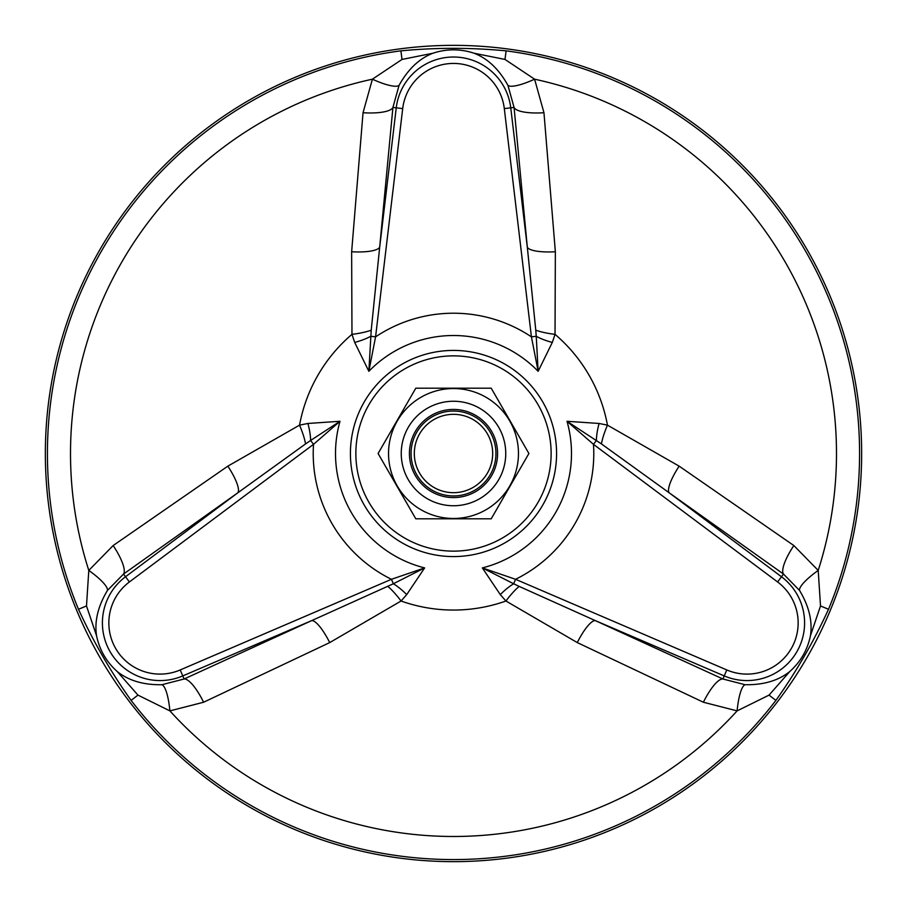 <?xml version="1.0" encoding="UTF-8"?>
<svg xmlns="http://www.w3.org/2000/svg" width="907" height="907" viewBox="0 0 907 907"><rect width="100%" height="100%" fill="white"/><g stroke="black" fill="none" stroke-linecap="round" stroke-linejoin="round"><path stroke-width="1.36" d="M509.757 485.982A64.953 64.953 0 0 1 397.243 485.982A64.953 64.953 0 0 1 453.5 388.547A64.953 64.953 0 0 1 509.757 485.982M528.906 453.5L491.209 518.804L415.791 518.804L378.094 453.5L415.791 388.196L491.209 388.196L528.906 453.5M408.252 427.378A52.243 52.243 0 0 0 427.378 498.748A52.243 52.243 0 0 0 498.748 479.622A52.243 52.243 0 0 0 479.622 408.252A52.243 52.243 0 0 0 408.252 427.378M415.327 431.46A44.08 44.08 0 0 0 453.5 497.58A44.08 44.08 0 0 0 491.673 431.46A44.08 44.08 0 0 0 415.327 431.46M490.256 474.724A42.448 42.448 0 0 0 474.724 416.744A42.448 42.448 0 0 0 416.744 432.276A42.448 42.448 0 0 0 432.276 490.256A42.448 42.448 0 0 0 490.256 474.724M419.567 433.909A39.182 39.182 0 0 0 453.5 492.682A39.182 39.182 0 0 0 487.433 433.909A39.182 39.182 0 0 0 419.567 433.909M519.167 586.41A32.652 7.744 -55.6 0 0 505.936 601.012L500.29 594.607L482.354 567.907L515.561 579.301L513.645 583.768L519.167 586.41L595.275 620.592L724.228 675.919A57.663 57.663 0 0 0 781.483 576.75L669.094 492.739L601.443 443.92L567.011 421.29L599.096 423.467L607.463 425.156A32.652 7.744 -64.4 0 0 601.443 443.92M305.557 443.92A32.652 7.744 64.4 0 0 299.537 425.156L307.904 423.467L339.989 421.29L313.516 444.351L310.613 440.462L305.557 443.92L237.906 492.739L125.517 576.75A57.663 57.663 0 0 0 182.772 675.919L311.725 620.592L393.355 583.768A32.652 10.589 -131.2 0 1 406.71 594.607L401.064 601.012L329.717 642.587L203.61 702.233L169.892 710.884L137.966 695.113L117.196 671.509C128.579 680.635 143.487 685.034 161.911 684.717L184.098 678.992A32.652 8.9 -114.6 0 1 203.61 702.233M406.71 594.607L424.646 567.907L393.355 583.768L391.439 579.301L424.646 567.907A117.989 117.989 0 0 1 339.989 421.29L310.613 440.462A32.652 10.589 71.2 0 0 307.904 423.467M354.694 342.427L351.973 334.343A32.652 7.744 175.6 0 0 371.224 330.171L368.854 371.303L354.694 342.427A32.652 10.589 168.8 0 0 370.759 336.282L375.577 336.848L368.854 371.303A117.989 117.989 0 0 1 538.146 371.303L531.423 336.848L536.241 336.282L535.776 330.171L527.318 247.169L510.754 107.831A57.663 57.663 0 0 0 396.246 107.831L379.682 247.169L371.224 330.171M552.306 342.427L538.146 371.303L536.241 336.282A32.652 10.589 -168.8 0 0 552.306 342.427L555.027 334.343A156.548 156.548 0 0 1 607.463 425.156L679.15 466.153A32.652 8.072 -54.5 0 0 669.094 492.739L783.489 574.063A32.652 8.9 -54.6 0 1 793.852 545.549L818.205 570.424A32.652 7.426 -32.9 0 0 799.532 590.412L783.489 574.063L777.594 581.954L593.484 444.351L596.387 440.462A32.652 10.589 -71.2 0 1 599.096 423.467M535.776 330.171A32.652 7.744 -175.6 0 0 555.027 334.343L555.356 251.761A32.652 8.072 -5.5 0 1 527.318 247.169L514.076 107.445L507.943 85.371C499.009 69.249 487.751 58.547 474.146 53.252L504.984 59.431L534.597 79.192L543.962 112.729L555.356 251.761M777.594 581.954A51.155 51.155 0 0 1 726.79 669.944L515.561 579.301A140.279 140.279 0 0 0 593.484 444.351L567.011 421.29A117.989 117.989 0 0 1 482.354 567.907L513.645 583.768A32.652 10.589 -48.8 0 0 500.29 594.607M387.833 586.41A32.652 7.744 -124.4 0 1 401.064 601.012A156.548 156.548 0 0 0 505.936 601.012L577.283 642.587A32.652 8.072 114.5 0 1 595.275 620.592L722.902 678.992L745.089 684.717C763.513 685.034 778.421 680.635 789.804 671.509C800.62 661.861 807.502 649.945 810.45 635.739C812.661 621.318 809.021 606.205 799.532 590.412M543.962 112.729A32.652 8.9 -5.4 0 1 514.076 107.445L504.303 108.602A51.155 51.155 0 0 0 402.697 108.602L375.577 336.848A140.279 140.279 0 0 1 531.423 336.848L504.303 108.602M679.15 466.153L793.852 545.549M810.45 635.739L820.506 605.955L818.205 570.424A382.992 382.992 0 0 0 534.597 79.192A32.652 7.426 -27.1 0 1 507.943 85.371M351.644 251.761L363.038 112.729A32.652 8.9 -174.6 0 0 392.924 107.445L379.682 247.169A32.652 8.072 -174.5 0 1 351.644 251.761L351.973 334.343A156.548 156.548 0 0 0 299.537 425.156L227.85 466.153A32.652 8.072 54.5 0 1 237.906 492.739L123.511 574.063A32.652 8.9 54.6 0 0 113.148 545.549L227.85 466.153M363.038 112.729L372.403 79.192A32.652 7.426 -152.9 0 0 399.057 85.371L392.924 107.445L402.697 108.602M329.717 642.587A32.652 8.072 -114.5 0 0 311.725 620.592L184.098 678.992L180.21 669.944L391.439 579.301A140.279 140.279 0 0 1 313.516 444.351L129.406 581.954L123.511 574.063L107.468 590.412C97.979 606.205 94.339 621.318 96.55 635.739L86.494 605.955L88.795 570.424A32.652 7.426 -147.1 0 1 107.468 590.412M474.146 53.252C460.382 48.706 446.618 48.706 432.854 53.252L402.016 59.431L372.403 79.192A382.992 382.992 0 0 0 88.795 570.424L113.148 545.549M161.911 684.717A32.652 7.426 -92.9 0 1 169.892 710.884A382.992 382.992 0 0 0 737.108 710.884L703.39 702.233L577.283 642.587M703.39 702.233A32.652 8.9 114.6 0 1 722.902 678.992L726.79 669.944M789.804 671.509L769.034 695.113L737.108 710.884A32.652 7.426 92.9 0 1 745.089 684.717M432.854 53.252C419.249 58.547 407.991 69.249 399.057 85.371M96.55 635.739C99.498 649.934 106.38 661.849 117.196 671.509M820.506 605.955L828.51 609.277C813.987 641.068 796.459 671.441 775.904 700.385L769.034 695.113M504.984 59.431L506.106 50.849C470.767 47.515 435.7 47.515 400.894 50.849L402.016 59.431M86.494 605.955L78.49 609.277C93.274 641.544 110.813 671.906 131.096 700.385L137.966 695.113M45.35 453.5A408.15 408.15 0 0 1 657.575 100.031A408.15 408.15 0 0 1 657.575 806.969A408.15 408.15 0 0 1 45.35 453.5M551.127 453.5A97.627 97.627 0 0 0 404.681 368.945A97.627 97.627 0 0 0 404.681 538.055A97.627 97.627 0 0 0 551.127 453.5M556.581 453.5A103.081 103.081 0 0 0 401.96 364.229A103.081 103.081 0 0 0 401.96 542.771A103.081 103.081 0 0 0 556.581 453.5M129.406 581.954A51.155 51.155 0 0 0 180.21 669.944M828.51 609.277A406.075 406.075 0 0 0 506.106 50.849M400.894 50.849A406.075 406.075 0 0 0 78.49 609.277M131.096 700.385A406.075 406.075 0 0 0 775.904 700.385"/></g></svg>
